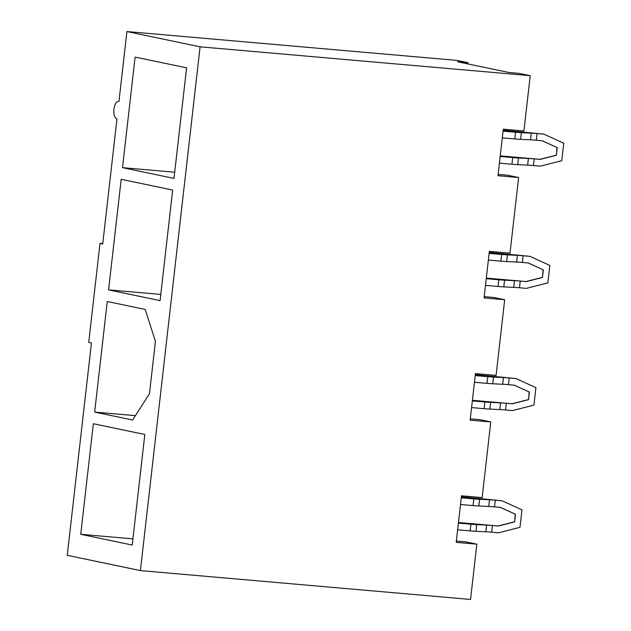 <?xml version="1.0" encoding="UTF-8"?>
<svg xmlns="http://www.w3.org/2000/svg" width="631" height="631" viewBox="0 0 631 631"><rect width="100%" height="100%" fill="white"/><g stroke="black" fill="none" stroke-linecap="round" stroke-linejoin="round"><path stroke-width="0.95" d="M155.431 341.363L149.468 393.736L132.597 420.009L94.658 412.09L107.262 301.515L145.201 309.435L155.431 341.363M470.284 418.842L479.931 419.686L490.768 421.95L482.147 497.607L461.513 495.8L456.213 542.36L476.847 544.167L470.545 599.45L140.413 570.59L67.241 555.319L91.448 342.901L88.734 342.333L100.006 243.4L102.719 243.968L116.972 118.841A8.795 4.133 -85 0 1 113.88 109.51A8.795 4.133 -85 0 1 118.738 101.354A8.795 4.133 -85 0 1 118.967 101.386L126.918 31.55L457.049 60.41L467.894 62.674L467.752 63.897M476.847 544.167L466.001 541.903L456.355 541.059M144.822 434.475L132.226 545.05L80.736 534.299L93.333 423.732L144.822 434.475M498.135 174.416L507.774 175.26L518.619 177.524L509.998 253.181L489.364 251.375L484.056 297.935L504.69 299.741L496.076 375.39L475.443 373.591L470.134 420.143L490.768 421.95M467.894 62.674L457.578 61.775L509.067 72.518L519.384 73.417L530.221 75.681L523.919 130.972L503.286 129.166L497.985 175.718L518.619 177.524M530.221 75.681L200.09 46.82L140.413 570.59M122.509 167.665L135.105 57.09L186.595 67.832L173.998 178.407L122.509 167.665L174.7 172.224M108.587 289.874L121.184 179.307L172.673 190.049L160.077 300.624L108.587 289.874L160.779 294.44M135.397 415.648L94.658 412.09M132.928 538.866L80.736 534.299M484.206 296.633L493.852 297.477L504.69 299.741M200.09 46.82L126.918 31.55M100.006 243.4L102.766 243.519M460.527 504.484L473.053 505.581A17.597 0.868 6.5 0 0 478.826 505.991L488.749 506.464L489.514 499.776L479.592 499.295A17.597 0.868 6.5 0 1 473.818 498.884L461.285 497.788M488.749 506.464A17.597 0.868 6.5 0 1 494.53 506.882L500.509 507.403L515.488 514.273L500.328 507.387M494.53 506.882L495.296 500.186L502.181 500.793L521.979 509.872L519.991 527.327L498.529 532.801L491.644 532.193L492.409 525.505L498.387 526.025L514.62 521.884L515.488 514.273M458.406 523.107L470.931 524.203A17.597 0.868 6.5 0 0 476.705 524.613L486.627 525.087A17.597 0.868 6.5 0 1 492.409 525.505M457.641 529.795L470.166 530.892A17.597 0.868 6.5 0 0 475.948 531.302L485.87 531.783L486.627 525.087M491.644 532.193A17.597 0.868 6.5 0 0 485.87 531.783M502.181 500.793L461.403 496.81M495.296 500.186A17.597 0.868 6.5 0 0 489.514 499.776M514.62 521.884L515.219 514.21M514.352 521.829L498.119 525.97L458.477 522.5M474.449 382.268L486.974 383.364A17.597 0.868 6.5 0 0 492.756 383.774L502.678 384.255L503.435 377.559L493.513 377.086A17.597 0.868 6.5 0 1 487.739 376.675L475.214 375.579M502.678 384.255A17.597 0.868 6.5 0 1 508.452 384.665L514.431 385.194L529.417 392.056L514.249 385.17M508.452 384.665L509.217 377.977L516.103 378.576L535.908 387.655L533.921 405.118L512.459 410.584L505.573 409.984L506.33 403.288L512.309 403.816L528.549 399.675L529.417 392.056M472.327 400.89L484.853 401.986A17.597 0.868 6.5 0 0 490.634 402.397L500.557 402.878A17.597 0.868 6.5 0 1 506.33 403.288M471.57 407.587L484.095 408.683A17.597 0.868 6.5 0 0 489.869 409.093L499.791 409.566L500.557 402.878M505.573 409.984A17.597 0.868 6.5 0 0 499.791 409.566M516.103 378.576L475.324 374.601M509.217 377.977A17.597 0.868 6.5 0 0 503.435 377.559M528.549 399.675L529.141 392.001M528.273 399.62L512.041 403.753L472.398 400.291M488.378 260.059L500.904 261.155A17.597 0.868 6.5 0 0 506.677 261.565L516.6 262.039L517.365 255.35L507.442 254.869A17.597 0.868 6.5 0 1 501.661 254.459L489.135 253.362M516.6 262.039A17.597 0.868 6.5 0 1 522.381 262.457L528.36 262.977L543.338 269.847L528.179 262.961M522.381 262.457L523.138 255.76L530.024 256.367L549.83 265.446L547.842 282.901L526.38 288.375L519.494 287.768L520.26 281.079L526.238 281.6L542.471 277.459L543.338 269.847M486.256 278.681L498.782 279.778A17.597 0.868 6.5 0 0 504.555 280.188L514.478 280.661A17.597 0.868 6.5 0 1 520.26 281.079M485.491 285.37L498.017 286.466A17.597 0.868 6.5 0 0 503.798 286.884L513.713 287.357L514.478 280.661M519.494 287.768A17.597 0.868 6.5 0 0 513.713 287.357M530.024 256.367L489.246 252.392M523.138 255.76A17.597 0.868 6.5 0 0 517.365 255.35M542.471 277.459L543.07 269.784M542.203 277.403L525.962 281.544L486.32 278.082M502.3 137.842L514.825 138.938A17.597 0.868 6.5 0 0 520.607 139.348L530.521 139.83L531.286 133.133L521.364 132.66A17.597 0.868 6.5 0 1 515.59 132.25L503.065 131.153M530.521 139.83A17.597 0.868 6.5 0 1 536.303 140.24L542.281 140.768L557.26 147.63L542.1 140.752M536.303 140.24L537.068 133.551L543.954 134.151L563.759 143.229L561.764 160.692L540.302 166.158L533.416 165.559L534.181 158.862L540.16 159.391L556.392 155.25L557.26 147.63M500.178 156.464L512.703 157.561A17.597 0.868 6.5 0 0 518.485 157.979L528.399 158.452A17.597 0.868 6.5 0 1 534.181 158.862M499.413 163.161L511.938 164.257A17.597 0.868 6.5 0 0 517.72 164.667L527.642 165.148L528.399 158.452M533.416 165.559A17.597 0.868 6.5 0 0 527.642 165.148M543.954 134.151L503.175 130.175M537.068 133.551A17.597 0.868 6.5 0 0 531.286 133.133M556.392 155.25L556.992 147.575M556.124 155.194L539.891 159.327L500.249 155.865M473.053 505.581L473.818 498.884M478.826 505.991L479.592 499.295M475.948 531.302L476.705 524.613M470.166 530.892L470.931 524.203M486.974 383.364L487.739 376.675M492.756 383.774L493.513 377.086M489.869 409.093L490.634 402.397M484.095 408.683L484.853 401.986M500.904 261.155L501.661 254.459M506.677 261.565L507.442 254.869M503.798 286.884L504.555 280.188M498.017 286.466L498.782 279.778M514.825 138.938L515.59 132.25M520.607 139.348L521.364 132.66M517.72 164.667L518.485 157.979M511.938 164.257L512.703 157.561"/></g></svg>
